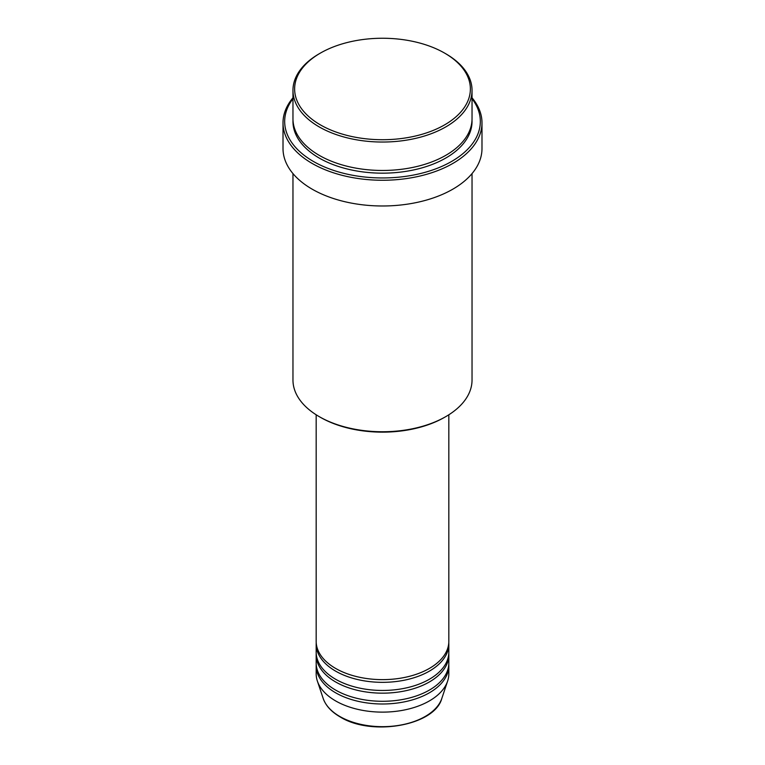 <?xml version="1.0" encoding="UTF-8"?>
<svg xmlns="http://www.w3.org/2000/svg" width="765" height="765" viewBox="0 0 765 765"><rect width="100%" height="100%" fill="white"/><g stroke="black" fill="none" stroke-linecap="round" stroke-linejoin="round"><path stroke-width="1.15" d="M316.175 414.783L316.175 641.338A66.326 38.288 0 0 0 335.606 668.419A66.326 38.288 0 0 0 407.879 676.719A66.326 38.288 0 0 0 448.826 641.338L448.826 414.783M316.222 642.696A66.326 38.288 0 0 0 316.175 644.044A66.326 38.288 0 0 0 335.606 671.125A66.326 38.288 0 0 0 407.879 679.425A66.326 38.288 0 0 0 448.826 644.044A66.326 38.288 0 0 0 448.778 642.696M316.175 644.044L316.175 652.172A66.326 38.288 0 0 0 335.606 679.244A66.326 38.288 0 0 0 407.879 687.544A66.326 38.288 0 0 0 448.826 652.172L448.826 644.044M316.222 653.52A66.326 38.288 0 0 0 316.175 654.878A66.326 38.288 0 0 0 335.606 681.95A66.326 38.288 0 0 0 407.879 690.25A66.326 38.288 0 0 0 448.826 654.878A66.326 38.288 0 0 0 448.778 653.52M316.175 654.878L316.175 662.997A66.326 38.288 0 0 0 335.606 690.078A66.326 38.288 0 0 0 407.879 698.378A66.326 38.288 0 0 0 448.826 662.997L448.826 654.878M316.222 664.355A66.326 38.288 0 0 0 316.175 665.713A66.326 38.288 0 0 0 335.606 692.784A66.326 38.288 0 0 0 407.879 701.084A66.326 38.288 0 0 0 448.826 665.713A66.326 38.288 0 0 0 448.778 664.355M320.363 124.858A87.879 50.739 0 0 0 444.637 124.858A87.879 50.739 0 0 0 444.637 53.11L445.813 53.789A89.534 51.695 180 0 1 472.034 90.337A89.534 51.695 180 0 1 416.762 138.102A89.534 51.695 180 0 1 319.187 126.894A89.534 51.695 180 0 1 292.966 90.337A89.534 51.695 180 0 1 319.187 53.789L320.363 53.11A87.879 50.739 0 0 0 320.363 124.858M445.813 416.609L444.637 417.279A87.879 50.739 180 0 1 320.363 417.288L319.187 416.609A89.534 51.695 0 0 0 445.813 416.609A89.534 51.695 0 0 0 472.034 380.052L472.034 173.588M292.966 98.723A97.824 56.476 0 0 0 313.325 161.415A97.824 56.476 0 0 0 437.743 168.09A97.824 56.476 0 0 0 472.034 98.723M472.034 97.796A99.488 57.432 180 0 1 481.988 122.83A99.488 57.432 180 0 1 420.568 175.893A99.488 57.432 180 0 1 312.158 163.442A99.488 57.432 180 0 1 283.012 122.83A99.488 57.432 180 0 1 292.966 97.796M292.966 90.337L292.966 118.766A89.534 51.695 0 0 0 319.187 155.324A89.534 51.695 0 0 0 416.762 166.531A89.534 51.695 0 0 0 472.034 118.766L472.034 90.337M283.012 122.83L283.012 148.553A99.488 57.432 0 0 0 312.158 189.165A99.488 57.432 0 0 0 420.568 201.616A99.488 57.432 0 0 0 481.988 148.553L481.988 122.83M316.175 665.713L316.175 673.831A66.326 38.288 0 0 0 317.379 681.089A66.326 38.288 0 0 0 335.606 700.903A66.326 38.288 0 0 0 401.931 710.446A66.326 38.288 0 0 0 447.621 681.089A66.326 38.288 0 0 0 448.826 673.831L448.826 665.713M445.813 53.789L444.637 53.11A87.879 50.739 0 0 0 320.363 53.11M292.966 173.588L292.966 380.052A89.534 51.695 0 0 0 319.187 416.609L320.363 417.279A87.879 50.739 180 0 0 320.363 417.288M339.765 716.451A60.435 34.894 0 0 0 400.21 725.144A60.435 34.894 0 0 0 441.835 698.388C434.721 725.708 371.417 736.628 340.071 716.881C331.341 711.804 325.708 705.646 323.165 698.388A60.435 34.894 0 0 0 339.765 716.451M472.005 120.124A89.534 51.695 180 0 1 417.843 168.969A89.534 51.695 180 0 1 319.187 158.03A89.534 51.695 180 0 1 292.995 120.124M441.835 698.388L447.621 681.089M323.165 698.388L317.379 681.089"/></g></svg>
